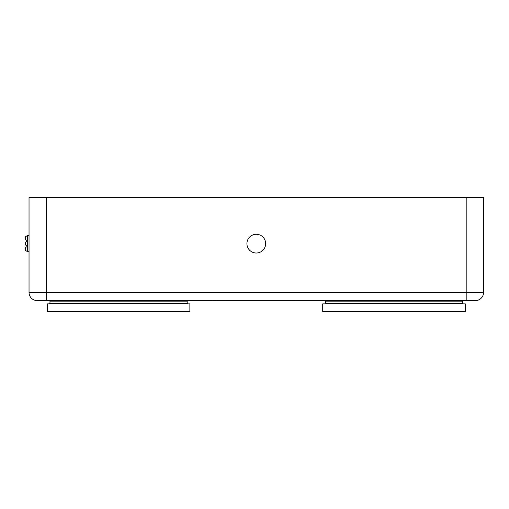 <?xml version="1.0" encoding="UTF-8"?>
<svg xmlns="http://www.w3.org/2000/svg" width="509" height="509" viewBox="0 0 509 509"><rect width="100%" height="100%" fill="white"/><g stroke="black" fill="none" stroke-linecap="round" stroke-linejoin="round"><path stroke-width="0.76" d="M466.193 197.549L483.55 197.549L483.55 292.465A8.138 8.138 0 0 1 475.412 300.603L37.163 300.603L46.383 300.603L46.383 292.465L466.193 292.465L466.193 197.549L46.383 197.549L46.383 292.465L29.032 292.465L29.032 197.549L46.383 197.549M322.706 303.86L465.296 303.86L465.296 311.451L322.706 311.451L322.706 303.86M189.87 303.86L47.286 303.86L47.286 311.451L189.87 311.451L189.87 303.86M256.288 253.018A9.366 9.366 0 0 0 264.4 238.969A9.366 9.366 0 0 0 248.176 238.969A9.366 9.366 0 0 0 256.288 253.018M29.032 292.465A8.138 8.138 0 0 0 37.163 300.603A8.138 8.138 0 0 1 29.032 292.465M464.564 300.609L463.082 300.609M324.927 300.609L187.656 300.609M49.5 300.609L48.011 300.603M224.558 300.609L293.044 300.609M215.25 300.609L213.532 300.609M215.25 300.66L217.82 300.609M324.545 300.609L318.437 300.609M307.404 300.609L313.62 300.609M299.082 300.609L307.048 300.609M293.044 300.66L298.185 300.609M217.82 300.66L225.01 300.66M207.748 300.609L212.138 300.609M212.138 300.66L213.322 300.609M206.139 300.609L204.962 300.609M203.034 300.609L196.926 300.609M188.457 300.609L195.316 300.609M29.032 235.432L27.486 235.432L25.45 236.787L25.45 239.497L27.486 240.852L25.45 242.208L25.45 244.918L27.486 246.273L25.45 247.635L25.45 250.345L27.486 251.701L29.032 251.701M27.486 235.432L27.486 240.852L25.45 239.497L25.45 236.787L27.486 235.432L25.45 236.787L25.45 239.497L27.486 240.852L25.45 242.208L25.45 244.918L27.486 246.273L25.45 247.635L25.45 250.345L27.486 251.701L25.45 250.345L25.45 247.635L27.486 246.273L27.486 251.701M25.45 244.918L27.486 246.273L27.486 240.852L25.45 242.208L25.45 244.918M466.193 300.603L466.193 292.465L483.55 292.465A8.138 8.138 0 0 1 475.412 300.603M49.965 303.313L49.965 301.143L187.191 301.143L187.191 303.313L49.965 303.313L49.424 303.86M462.611 303.313L462.611 301.143L325.391 301.143L325.391 303.313L462.611 303.313L463.158 303.86M187.191 303.313L187.732 303.86M187.191 301.143L187.732 300.603M49.965 301.143L49.424 300.603M325.391 303.313L324.85 303.86M325.391 301.143L324.85 300.603M462.611 301.143L463.158 300.603"/></g></svg>
